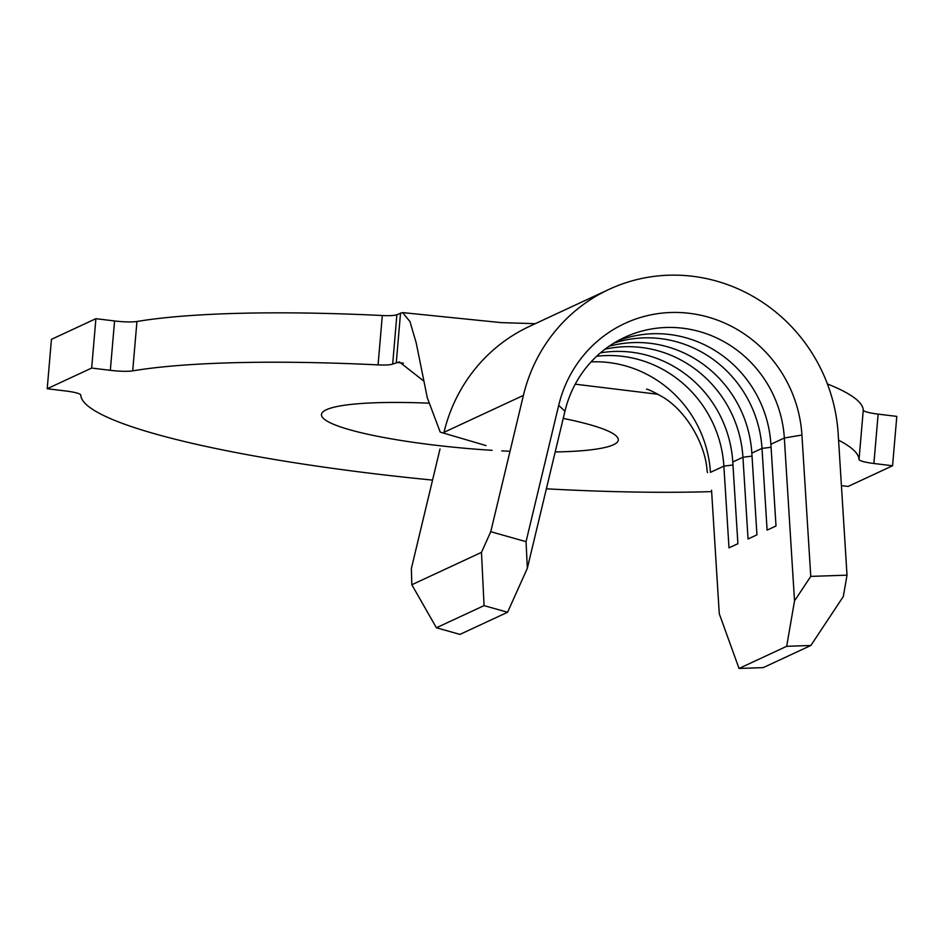 <?xml version="1.0" encoding="UTF-8"?>
<svg xmlns="http://www.w3.org/2000/svg" width="944" height="944" viewBox="0 0 944 944"><rect width="100%" height="100%" fill="white"/><g stroke="black" fill="none" stroke-linecap="round" stroke-linejoin="round"><path stroke-width="1.42" d="M555.202 451.964A148.963 21.37 -175.1 0 0 613.423 444.766A148.963 21.37 -175.1 0 0 618.296 439.975A148.963 21.37 -175.1 0 0 563.238 418.416M428.505 403.171A148.963 21.37 -175.1 0 0 326.353 409.743A148.963 21.37 -175.1 0 0 321.467 414.522A148.963 21.37 -175.1 0 0 492.131 450.323M507.589 612.255L484.06 605.623L481.475 552.37L490.762 531.708L523.401 395.406A165.235 158.639 -114.9 0 1 609.022 289.383A165.235 158.639 -114.9 0 1 838.178 433.803L847.016 575.167L843.322 596.514L810.849 645.484L786.682 646.31L794.518 600.891L784.334 438.004A115.168 110.566 65.1 0 0 624.633 337.35A115.168 110.566 65.1 0 0 564.949 411.242L527.342 568.288L507.589 612.255L459.94 634.403L436.411 627.76L411.82 584.749L411.348 568.618L440.01 448.955M613.765 343.191A115.168 110.566 65.1 0 1 761.997 448.388L751.837 453.12A115.168 110.566 65.1 0 0 609.022 346.283M490.762 531.708L526.044 541.667L558.695 405.365A127.676 122.578 -114.9 0 1 689.474 313.325A127.676 122.578 -114.9 0 1 801.928 435.042L784.334 438.004L770.894 444.258A115.168 110.566 65.1 0 0 618.013 340.713M604.974 349.221A115.168 110.566 65.1 0 1 742.94 457.25L732.78 461.97L737.889 543.697L728.992 547.839L723.883 466.112A115.168 110.566 65.1 0 0 596.667 356.266M732.78 461.97A115.168 110.566 65.1 0 0 600.478 352.844M841.411 485.629L848.101 486.443L892.564 465.77L873.896 463.492A20.025 2.879 4.9 0 1 859.028 459.48A390.556 56.038 -175.1 0 0 838.579 440.199M859.028 459.48L863.264 410.109A390.556 56.038 -175.1 0 0 827.416 383.96M486.018 445.58L440.211 432.104L427.29 397.754L416.21 342.908L409.991 321.621L402.663 312.606L396.893 314.671L392.669 364.054A20.025 2.879 4.9 0 1 378.072 364.891A390.556 56.038 -175.1 0 0 132.703 370.862A20.025 2.879 4.9 0 1 110.33 370.331L91.662 368.054L95.899 318.683L51.436 339.356L47.2 388.727L65.868 391.005A20.025 2.879 4.9 0 1 80.736 395.017A390.556 56.038 -175.1 0 0 432.553 480.095M423.915 381.175L399.383 361.93L392.669 364.054M378.072 364.891L382.308 315.52A390.556 56.038 -175.1 0 0 136.939 321.491L132.703 370.862M110.33 370.331L114.566 320.96L95.899 318.683M91.662 368.054L47.2 388.727M546.375 488.815A390.556 56.038 -175.1 0 0 711.634 491.612M892.564 465.77L896.8 416.398L878.132 414.121L873.896 463.492M501.736 450.878A148.963 21.37 -175.1 0 0 508.851 451.22M863.264 410.109A20.025 2.879 -175.1 0 0 878.132 414.121M114.566 320.96A20.025 2.879 -175.1 0 0 136.939 321.491M382.308 315.52A20.025 2.879 -175.1 0 0 396.893 314.671M646.522 389.199C648.504 389.341 654.239 392.149 663.726 397.625C687.433 412.363 705.829 445.627 707.139 471.54L707.587 472.614M402.663 312.606L501.181 322.624L535.26 323.674M786.682 646.31L739.034 668.458L719.269 613.718L711.552 490.219M481.475 552.37L411.82 584.749M484.06 605.623L436.411 627.76M770.894 444.258L776.003 525.985L767.106 530.115L761.997 448.388L771.083 447.267M751.837 453.12L756.946 534.847L748.049 538.977L742.94 457.25L752.026 456.129M739.034 668.458L763.2 667.632L810.849 645.484M801.928 435.042L810.766 576.395L847.016 575.167M794.518 600.891L810.766 576.395M526.044 541.667L527.342 568.288M732.969 464.991L723.883 466.112L710.431 472.366A115.168 110.566 65.1 0 0 591.097 361.882M403.395 363.216L396.303 362.354L400.539 312.983M658.204 394.309L575.238 384.184M523.401 395.406L443.999 432.317A165.235 158.639 -114.9 0 1 529.619 326.305L609.022 289.383M564.949 411.242L558.695 405.365"/></g></svg>
